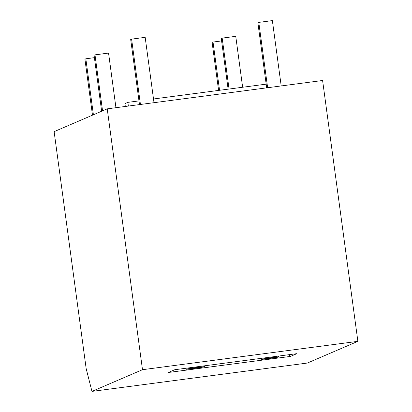 <?xml version="1.0" encoding="UTF-8"?>
<svg xmlns="http://www.w3.org/2000/svg" width="412" height="412" viewBox="0 0 412 412"><rect width="100%" height="100%" fill="white"/><g stroke="black" fill="none" stroke-linecap="round" stroke-linejoin="round"><path stroke-width="0.62" d="M204.455 366.778A9.296 0.288 -7.7 0 1 194.819 368.338A9.296 0.288 -7.7 0 1 186.085 369.224A9.296 0.288 -7.7 0 1 186.136 369.188A9.296 0.288 -7.7 0 1 195.772 367.622A9.296 0.288 -7.7 0 1 204.507 366.737A9.296 0.288 -7.7 0 1 204.455 366.778M278.394 357.039A8.606 0.268 -7.7 0 1 269.474 358.486A8.606 0.268 -7.7 0 1 261.388 359.31A8.606 0.268 -7.7 0 1 261.435 359.274A8.606 0.268 -7.7 0 1 270.354 357.827A8.606 0.268 -7.7 0 1 278.445 357.003A8.606 0.268 -7.7 0 1 278.394 357.039M91.958 391.4L86.17 368.632L54.127 131.644L107.223 108.845L142.49 369.698L91.958 391.4L307.342 363.049L357.873 341.342L142.49 369.698M296.861 353.656L290.455 356.411L168.348 372.484L174.755 369.729L296.861 353.656M107.223 108.845L322.601 80.489L357.873 341.342M290.455 356.411L288.539 354.753M219.555 90.29L213.03 42.045L221.594 40.917M93.406 114.778L85.835 58.787L94.4 57.659M267.635 87.725L258.798 22.387L272.368 20.6L281.2 85.938M128.364 106.059L127.859 102.361L124.934 103.618L125.315 106.461M127.859 102.361L138.988 100.894M153.506 98.983L266.183 84.151M139.488 104.597L130.692 39.521L131.603 39.13L140.44 104.468M229.067 89.038L222.181 38.115L235.752 36.328L242.637 87.251M102.557 110.843L94.992 54.858L108.557 53.071L115.942 107.697M218.602 90.413L212.113 42.436L213.03 42.045M92.489 115.169L84.918 59.184L85.835 58.787M266.682 87.854L257.881 22.778L258.798 22.387M131.603 39.13L145.173 37.343L154.006 102.686M228.119 89.162L221.27 38.507L222.181 38.115M101.646 111.24L94.075 55.249L94.992 54.858M186.085 369.224L185.951 368.256M261.388 359.31L261.254 358.342M204.507 366.737L204.383 365.83M278.445 357.003L278.321 356.097"/></g></svg>
